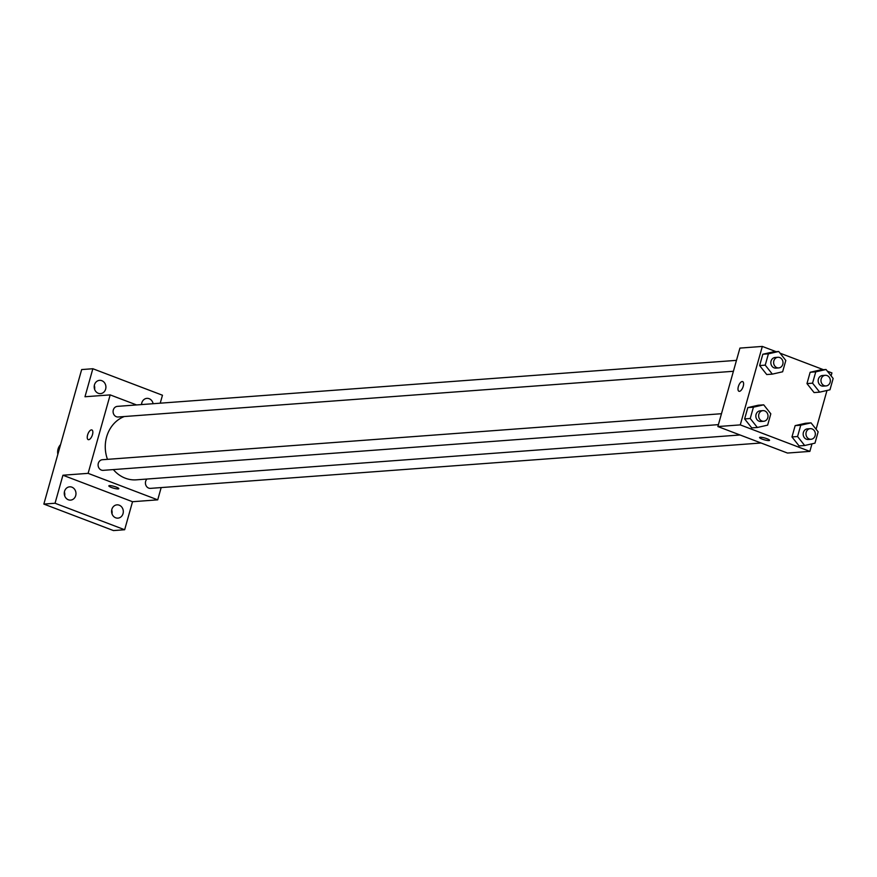 <?xml version="1.0" encoding="UTF-8"?>
<svg xmlns="http://www.w3.org/2000/svg" width="877" height="877" viewBox="0 0 877 877"><rect width="100%" height="100%" fill="white"/><g stroke="black" fill="none" stroke-linecap="round" stroke-linejoin="round"><path stroke-width="1.32" d="M60.557 444.65A10.36 9.121 85.8 0 0 57.838 454.308M111.993 513.801A6.654 5.854 85.8 0 0 111.719 510.008M141.921 404.549A6.654 5.854 85.8 0 0 141.646 403.53M94.595 389.3A6.654 5.854 85.8 0 0 94.31 385.507M64.668 495.779A6.654 5.854 85.8 0 0 64.383 491.986M161.171 487.579L157.717 499.846L132.526 501.721L124.655 529.741L113.462 530.574L43.85 504.078L81.66 369.568L92.852 368.735L162.464 395.231L160.228 403.179M124.655 529.741L55.043 503.245L43.85 504.078M55.043 503.245L62.925 475.224L88.117 473.35L110.173 394.891L84.981 396.755L92.852 368.735M88.204 439.64A5.174 2.269 110.8 0 1 87.755 434.477A5.174 2.269 110.8 0 1 91.427 429.894A5.174 2.269 110.8 0 1 91.888 429.949A5.174 2.269 110.8 0 1 92.162 435.606A5.174 2.269 110.8 0 1 88.204 439.629A5.174 2.269 110.8 0 1 87.744 434.477A5.174 2.269 110.8 0 1 91.427 429.894A5.174 2.269 110.8 0 1 91.888 429.949M94.464 384.86A6.654 5.854 -94.2 0 1 99.561 380.355A6.654 5.854 -94.2 0 1 105.646 389.114A6.654 5.854 -94.2 0 1 100.548 393.62A6.654 5.854 -94.2 0 1 94.464 384.86M141.526 404.571A6.654 5.854 -94.2 0 1 141.8 402.883A6.654 5.854 -94.2 0 1 146.897 398.366A6.654 5.854 -94.2 0 1 153.113 403.716M111.861 509.362A6.654 5.854 -94.2 0 1 116.959 504.856A6.654 5.854 -94.2 0 1 123.043 513.615A6.654 5.854 -94.2 0 1 117.946 518.132A6.654 5.854 -94.2 0 1 111.861 509.362M64.536 491.339A6.654 5.854 -94.2 0 1 69.623 486.834A6.654 5.854 -94.2 0 1 75.707 495.604A6.654 5.854 -94.2 0 1 70.609 500.109A6.654 5.854 -94.2 0 1 64.536 491.339M132.526 501.721L62.925 475.224M124.26 416.542A32.559 28.667 85.8 0 0 107.476 459.34M113.363 469.59A32.559 28.667 85.8 0 0 136.352 479.829L740.002 434.981M157.717 499.846L88.117 473.35M110.173 394.891L136.582 404.944M146.952 479.05A5.328 4.692 85.8 0 0 145.812 485.091A5.328 4.692 85.8 0 0 150.504 488.368L761.072 442.995M736.472 360.359L117.386 406.369A5.328 4.692 85.8 0 0 113.1 412.026A5.328 4.692 85.8 0 0 118.176 416.992L733.413 371.278M721.475 413.714L102.379 459.723A5.328 4.692 85.8 0 0 98.103 465.38A5.328 4.692 85.8 0 0 103.179 470.346L718.416 424.632M118.812 488.675A5.174 0.932 15.7 0 1 111.368 487.448A5.174 0.932 15.7 0 1 108.836 485.869A5.174 0.932 15.7 0 1 114.076 486.373A5.174 0.932 15.7 0 1 118.812 488.675A5.174 0.932 15.7 0 1 111.368 487.459A5.174 0.932 15.7 0 1 108.836 485.869M811.992 443.828L809.866 451.392L787.48 453.047L717.868 426.551L739.925 348.092L762.321 346.426L776.101 351.677M809.866 451.392L740.265 424.885L717.868 426.551M740.265 424.885L762.321 346.426M738.96 391.274A5.174 2.269 110.8 0 1 738.5 386.121A5.174 2.269 110.8 0 1 742.172 381.539A5.174 2.269 110.8 0 1 742.633 381.594A5.174 2.269 110.8 0 1 742.918 387.239A5.174 2.269 110.8 0 1 738.949 391.274A5.174 2.269 110.8 0 1 738.5 386.121A5.174 2.269 110.8 0 1 742.172 381.528A5.174 2.269 110.8 0 1 742.644 381.594M799.079 445.922L791.975 436.943L795.154 425.619L805.448 423.273L795.154 425.619L791.975 436.943L799.079 445.922L804.68 445.505L797.566 436.527L800.756 425.202L811.039 422.857L818.153 431.824L814.974 443.148L804.68 445.505M766.739 374.545L759.635 365.566L762.815 354.242L773.108 351.896L762.815 354.242L759.635 365.566L766.739 374.545L772.341 374.128L765.226 365.15L768.416 353.826L778.71 351.48L785.814 360.458L782.635 371.782L772.341 374.128M827.384 371.201L831.922 372.922L831.1 375.882M826.989 390.473L816.103 429.237M780.059 353.179L823.437 369.688M751.742 427.899L744.639 418.921L747.818 407.597L758.112 405.251L747.818 407.597L744.639 418.921L751.742 427.899L757.344 427.483L750.23 418.504L753.42 407.18L763.714 404.834L770.817 413.812L767.638 425.137L757.344 427.483M814.075 392.567L806.972 383.589L810.151 372.265L820.444 369.919L810.151 372.265L806.972 383.589L814.075 392.567L819.677 392.151L812.562 383.172L815.753 371.848L826.035 369.502L833.15 378.469L829.971 389.794L819.677 392.151M769.557 440.32A5.174 0.932 15.7 0 1 762.124 439.092A5.174 0.932 15.7 0 1 759.581 437.513A5.174 0.932 15.7 0 1 764.821 438.018A5.174 0.932 15.7 0 1 769.557 440.32A5.174 0.932 15.7 0 1 762.124 439.103A5.174 0.932 15.7 0 1 759.581 437.513M825.257 375.301L822.462 375.509A5.328 4.692 85.8 0 0 818.175 381.166A5.328 4.692 85.8 0 0 823.251 386.132L826.046 385.924A5.328 4.692 85.8 0 0 830.322 381.309A5.328 4.692 85.8 0 0 827.077 375.575A5.328 4.692 85.8 0 0 825.257 375.301A5.328 4.692 85.8 0 0 820.982 380.958A5.328 4.692 85.8 0 0 826.046 385.924M812.562 383.172L806.972 383.589M815.753 371.848L810.151 372.265M826.035 369.502L820.444 369.919M810.26 428.656L807.465 428.864A5.328 4.692 85.8 0 0 803.179 434.521A5.328 4.692 85.8 0 0 808.254 439.487L811.05 439.278A5.328 4.692 85.8 0 0 815.325 434.663A5.328 4.692 85.8 0 0 812.08 428.93A5.328 4.692 85.8 0 0 810.26 428.656A5.328 4.692 85.8 0 0 805.985 434.312A5.328 4.692 85.8 0 0 811.05 439.278M797.566 436.527L791.975 436.943M800.756 425.202L795.154 425.619M811.039 422.857L805.448 423.273M777.932 357.279L775.125 357.487A5.328 4.692 85.8 0 0 770.85 363.155A5.328 4.692 85.8 0 0 775.915 368.121L778.721 367.912A5.328 4.692 85.8 0 0 782.986 363.286A5.328 4.692 85.8 0 0 779.741 357.553A5.328 4.692 85.8 0 0 777.932 357.279A5.328 4.692 85.8 0 0 773.646 362.946A5.328 4.692 85.8 0 0 778.721 367.912M765.226 365.15L759.635 365.566M768.416 353.826L762.815 354.242M778.71 351.48L773.108 351.896M762.935 410.633L760.129 410.842A5.328 4.692 85.8 0 0 755.853 416.509A5.328 4.692 85.8 0 0 760.918 421.475L763.724 421.267A5.328 4.692 85.8 0 0 767.989 416.641A5.328 4.692 85.8 0 0 764.744 410.907A5.328 4.692 85.8 0 0 762.935 410.633A5.328 4.692 85.8 0 0 758.649 416.301A5.328 4.692 85.8 0 0 763.724 421.267M750.23 418.504L744.639 418.921M753.42 407.18L747.818 407.597M763.714 404.834L758.112 405.251"/></g></svg>
